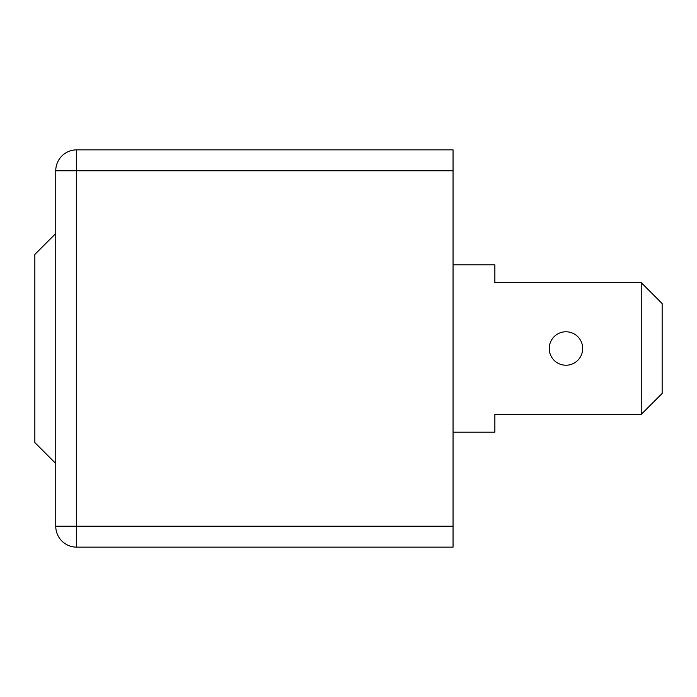<?xml version="1.0" encoding="UTF-8"?>
<svg xmlns="http://www.w3.org/2000/svg" width="697" height="697" viewBox="0 0 697 697"><rect width="100%" height="100%" fill="white"/><g stroke="black" fill="none" stroke-linecap="round" stroke-linejoin="round"><path stroke-width="1.05" d="M76.67 547.145A20.91 20.91 0 0 1 55.76 526.235L55.76 170.765A20.91 20.91 0 0 1 76.67 149.855L453.05 149.855L453.05 547.145L76.67 547.145L76.67 526.235L453.05 526.235M55.76 463.505L34.85 442.595L34.85 254.405L55.76 233.495M582.692 348.5A16.728 16.728 0 0 0 565.964 331.772A16.728 16.728 0 0 0 549.236 348.5A16.728 16.728 0 0 0 565.964 365.228A16.728 16.728 0 0 0 582.692 348.5M453.05 432.14L494.87 432.14L494.87 414.367L641.24 414.367L662.15 393.457L662.15 303.543L641.24 282.633L494.87 282.633L494.87 264.86L453.05 264.86M641.24 414.367L641.24 282.633M76.67 149.855L76.67 170.765L55.76 170.765M453.05 170.765L76.67 170.765L76.67 526.235L55.76 526.235"/></g></svg>
